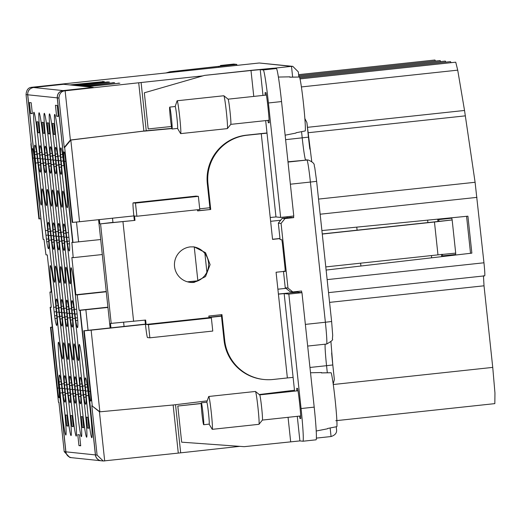 <?xml version="1.0" encoding="UTF-8"?>
<svg xmlns="http://www.w3.org/2000/svg" width="521" height="521" viewBox="0 0 521 521"><rect width="100%" height="100%" fill="white"/><g stroke="black" fill="none" stroke-linecap="round" stroke-linejoin="round"><path stroke-width="0.78" d="M52.276 327.058L50.472 327.299L52.289 327.208M298.318 71.872L298.865 76.984L298.318 71.872L292.789 66.362L291.5 66.349A6.61 6.604 -84 0 0 291.408 66.356L259.269 62.995L31.573 87.3C28.258 87.58 26.415 90.016 26.05 94.607L38.88 218.866L40.703 218.781M58.788 387.995L57.434 388.132A9.528 0.462 -96.1 0 0 58.919 397.653L59.355 397.699A9.528 0.462 -96.1 0 0 58.814 388.275L50.153 307.227L65.815 451.818L64.207 451.655L58.925 402.251L58.476 402.205L58.977 402.707M57.434 388.132L50.934 327.344M50.153 307.227L51.247 307.103M93.187 87.385L63.686 84.278L33.605 87.508A6.61 6.604 96 0 0 27.743 94.789L43.191 239.354L44.011 239.439L45.959 254.808L47.294 254.945L51.273 292.183L49.938 292.047L51.266 307.344L50.368 307.253M43.191 239.341L34.236 158.28A9.528 0.462 -96.1 0 0 32.758 148.759A9.528 0.462 -96.1 0 0 32.751 148.759L32.315 148.713A9.528 0.462 -96.1 0 0 32.849 158.137L39.349 218.918M26.05 94.607L27.659 94.776L43.106 239.347M30.876 143.959L31.253 143.308M259.269 62.995L292.789 66.356M336.501 429.232L336.247 426.764L336.501 429.232C337.139 432.71 335.322 435.139 331.063 436.533A6.61 6.604 96 0 1 330.972 436.546L316.41 438.109M239.738 446.354L178.286 453.101L173.141 404.986M207.234 400.851L173.519 404.954L99.863 411.818L91.807 405.69L97.088 455.093L103.23 460.987L178.286 453.101M64.207 451.655L69.814 457.49L71.69 457.692A6.61 6.604 -84 0 1 65.815 451.818M63.608 84.291L69.84 84.923L104.246 81.563L71.429 85.092L75.044 85.47L107.86 81.94L109.449 82.11L76.626 85.633L80.241 86.011L114.646 82.65L81.83 86.18L85.437 86.558L119.843 83.197L87.027 86.72L93.266 87.372L63.184 90.602L65.132 90.81L141.1 82.52L146.251 130.751L171.819 128.368M309.865 149.175A28.642 1.4 -96.1 0 1 308.445 137.147L306.895 122.539L304.87 118.554M331.643 352.945A28.642 1.4 -96.1 0 0 332.795 364.947L334.358 379.555L333.199 384.016M335.804 420.701L494.833 403.625L494.95 392.951L492.742 367.396L484.022 285.801L483.442 275.726M484.706 275.856L328.536 292.626L484.706 275.856C485.018 275.121 484.771 270.764 483.957 262.786L475.093 182.278L464.53 110.465L307.41 127.339M321.906 230.569L467.91 216.176L471.863 253.141L326.126 270.06L471.863 253.141M300.018 78.905L455.732 62.181L457.718 70.153L464.53 110.465M451.082 62.683L450.535 61.641L299.764 77.831M445.885 62.142L445.331 61.094L298.846 76.828M440.681 61.595L440.134 60.553L298.728 75.734M435.484 61.055L434.937 60.006L298.618 74.646M63.601 84.272L33.52 87.502C29.573 88.323 27.62 90.745 27.659 94.776M291.408 66.356L273.733 68.258M202.819 75.884L141.1 82.52M175.531 404.706L180.663 452.71M104.688 460.994L99.433 411.772L91.807 405.69M103.23 460.987L101.354 460.792A6.61 6.604 -84 0 1 95.48 454.924L80.032 310.353L107.945 307.442M107.938 307.357L80.032 310.353M277.888 289.22L285.977 288.354M285.944 288.328L277.888 289.194M63.184 90.602C59.238 91.422 57.284 93.852 57.323 97.883L72.771 242.447L100.69 239.536M270.633 221.314L280.669 220.24M118.26 83.028L118.293 83.367M113.057 82.487L113.096 82.819M107.86 81.94L107.893 82.279M102.657 81.4L102.696 81.732M64.337 152.262L63.783 152.002L64.22 152.047A9.528 0.462 -96.1 0 1 64.233 152.047A9.528 0.462 -96.1 0 1 65.705 161.569L72.204 222.356L72.66 222.402L64.656 147.495L70.823 140.071L146.251 130.751M144.258 131.142L171.871 128.57M281.073 223.424L287.976 288.041L285.241 287.755L283.483 271.33L285.234 271.513L285.046 268.243L282.356 243.053L281.841 239.751L280.09 239.569L278.331 223.138L281.073 223.424L284.98 218.573L293.727 217.635L293.557 216.039M287.976 288.041L292.822 291.955L290.086 291.669L285.241 287.755M301.75 292.659L301.574 291.018L292.822 291.955M259.25 394.534L294.489 390.249M470.528 253.271L466.575 216.306M287.025 216.736L287.201 217.758M295.101 292.34L295.036 291.714M293.727 217.635L290.992 217.348L282.239 218.286L284.98 218.573M58.932 98.046C59.387 93.461 61.452 91.051 65.132 90.81L70.387 140.025L64.213 147.45L58.932 98.046L57.323 97.883M138.723 82.917L143.874 131.103L70.387 140.025L70.823 140.071L79.55 221.731L133.858 215.902M92.25 405.735L84.246 330.828L91.136 330.158L99.863 411.818L99.433 411.772M90.257 391.284L88.902 391.421A9.528 0.462 -96.1 0 0 90.387 400.942L90.823 400.988A9.528 0.462 -96.1 0 0 90.843 400.988A9.528 0.462 -96.1 0 0 90.283 391.564L83.79 330.783L145.424 324.121M88.902 391.421L80.241 310.373M84.246 330.828L83.79 330.783M88.062 330.294L85.874 309.806M431.668 257.791L431.434 255.57M427.904 222.578L427.643 220.149M360.923 266.016L360.617 263.177M357.093 230.184L356.768 227.13M187.436 281.822L198.058 280.786M194.248 246.961L197.863 280.812M204.909 253.564L206.896 272.157M78.619 241.9L76.496 222.05M72.986 242.473L64.324 161.425A9.528 0.462 -96.1 0 1 63.783 152.002M64.656 147.495L64.213 147.45M199.706 208.83L209.885 207.736M278.331 223.138L282.239 218.286M91.136 330.158L145.45 324.329M208.993 317.504L221.477 316.162M221.451 315.941L208.967 317.282M72.66 222.402L79.55 221.731M283.483 271.33L285.274 271.135M165.737 73.025L169.937 71.774L223.62 65.802L220.572 65.483L233.701 64.07A33.044 1.615 -96.1 0 0 233.682 64.07A33.044 1.615 -96.1 0 0 233.662 64.076L220.552 65.483A33.044 1.615 -96.1 0 0 220.298 66.239M233.701 64.07L236.768 64.396L236.873 65.399M169.937 71.774L236.768 64.396M169.787 72.595L173.278 71.553M322.278 234.059L434.462 222.011L452.065 219.953L452.091 219.575A11.013 0.541 -96.1 0 1 451.792 218.188L438.662 219.595A11.013 0.541 -96.1 0 0 438.969 220.982L438.415 221.418L433.804 221.946L322.265 233.922M279.972 238.462L272.548 239.263M283.496 271.461L276.078 272.255L287.371 377.946L273.147 379.47A44.064 44.005 -84 0 1 263.887 379.483L263.229 379.418A44.064 44.005 -84 0 1 224.056 340.291L221.321 314.691M263.887 379.483A44.064 44.005 -84 0 1 224.714 340.363L221.959 314.625L208.836 316.032L209.006 317.673L211.363 317.921L212.77 331.063L149.866 337.816L147.515 337.575A13.22 0.645 83.9 0 1 145.45 324.362L145.001 320.115M112.946 222.369L100.56 223.854L134.991 220.383L113.682 222.447L112.946 222.369L112.497 218.195M134.333 220.318L133.864 215.935A13.22 0.645 -96.1 0 1 133.109 202.858A13.22 0.645 -96.1 0 0 133.109 202.858L135.473 203.105L198.371 196.352L196.02 196.104A13.22 0.645 -96.1 0 0 196.013 196.104A13.22 0.645 -96.1 0 0 196 196.104M197.472 209.742L197.596 210.894L210.725 209.481L197.583 210.751M210.067 209.416L207.319 183.672A44.064 44.005 -84 0 1 246.394 135.167L266.993 132.966M193.395 246.817A17.857 17.831 -84 0 1 192.698 282.239A17.857 17.831 -84 0 1 189.683 282.304M279.985 238.598L272.561 239.4L270.223 217.491L275.967 216.938L280.643 217.426L293.772 216.013L281.542 101.562A33.044 1.615 -96.1 0 0 276.39 68.538L273.349 68.218L253.05 70.146L204.512 75.395L250.998 70.504L260.226 69.625L263.261 69.944L276.39 68.538M434.462 222.011L437.972 254.867L455.68 253.121A11.013 0.541 -96.1 0 0 455.667 254.476L442.537 255.883L442.55 254.528L441.925 254.274M437.972 254.867L325.788 266.915M278.403 294.02L297.289 292.19L301.965 292.678L288.836 294.091L284.16 293.603L294.58 391.134M287.371 377.946L293.115 377.386M149.866 337.816L148.459 324.674L211.363 317.921M110.94 327.826L110.472 323.443L145.639 320.05L146.108 324.433L148.459 324.674M134.991 220.383L134.522 216L136.873 216.248L135.473 203.105M198.371 196.352L199.777 209.494L136.873 216.248M210.725 209.481L207.97 183.744A44.064 44.005 -84 0 1 247.045 135.239L246.394 135.167M265.671 120.618L267.012 133.148L247.045 135.239M190.38 246.882L194.131 246.876L205.515 252.678L210.106 264.609L205.541 276.56L194.17 282.389A17.857 17.831 -84 0 1 174.444 264.661A17.857 17.831 -84 0 1 190.38 246.882M438.415 221.418L452.065 219.953L452.091 219.575L452.13 219.901M146.108 324.433L209.006 317.673M438.662 219.595L438.565 219.067M441.691 256.625L441.463 254.489M437.94 221.477L437.686 219.159M442.537 255.883L442.557 256.527M278.416 294.157L284.16 293.603M297.276 416.325L299.901 440.909L302.942 441.228A33.044 1.615 -96.1 0 0 302.955 441.228L316.065 439.815A33.044 1.615 -96.1 0 0 316.084 439.815A33.044 1.615 -96.1 0 0 314.196 407.129L301.965 292.678M124.063 326.413L123.633 322.388M99.817 223.776L99.374 219.601M110.133 327.911L98.573 219.693M451.792 218.188L451.714 217.771M455.667 254.476L455.68 254.997M316.084 439.815L302.955 441.228A33.044 1.615 -96.1 0 0 301.073 408.542L288.836 294.091M299.523 416.084A17.623 0.86 -96.1 0 0 299.927 418.441L300.819 418.532A17.623 0.86 -96.1 0 0 297.602 388.412L296.709 388.321A17.623 0.86 -96.1 0 0 296.82 390.893M299.901 440.909L244.193 446.673L181.666 442.179L177.804 406.035L201.217 403.43M300.819 418.343L299.927 418.441M201.21 403.573L177.804 406.035M263.261 69.944A33.044 1.615 -96.1 0 1 268.413 102.976L280.643 217.426M267.918 120.377A17.623 0.86 -96.1 0 0 268.322 122.728L269.22 122.819A17.623 0.86 -96.1 0 0 266.003 92.705L265.104 92.608A17.623 0.86 -96.1 0 0 265.215 95.187M171.455 126.492L148.192 128.941L144.33 92.797L204.512 75.395M269.214 122.63L268.322 122.728M170.816 112.855A11.013 0.541 -96.1 0 0 169.722 107.098A11.013 0.541 -96.1 0 0 170.979 123.256A11.013 0.541 -96.1 0 0 172.073 129.006A11.013 0.541 -96.1 0 0 170.816 112.855M177.479 128.361A11.013 0.541 -96.1 0 0 177.544 128.42A11.013 0.541 -96.1 0 0 176.287 112.262A11.013 0.541 -96.1 0 0 175.193 106.512L169.722 107.098M175.16 106.518L177.081 100.866A16.522 0.808 83.9 0 1 177.153 100.761A16.522 0.808 83.9 0 1 178.794 109.39A16.522 0.808 83.9 0 1 180.683 133.623A16.522 0.808 83.9 0 1 180.585 133.539L177.518 128.42L172.073 129.006M180.683 133.623L227.358 128.609A16.522 0.808 -96.1 0 0 227.397 128.583A16.522 0.808 -96.1 0 0 225.469 104.376A16.522 0.808 -96.1 0 0 223.874 95.766A16.522 0.808 -96.1 0 0 223.828 95.753L177.153 100.761M230.777 124.363A12.667 0.619 -96.1 0 0 230.803 124.343A12.667 0.619 -96.1 0 0 229.331 105.789A12.667 0.619 -96.1 0 0 228.1 99.185A12.667 0.619 -96.1 0 0 228.068 99.172M285.137 135.193L295.895 133.076A28.284 1.381 -96.1 0 0 296.058 132.757L305.267 130.934A27.463 1.342 -96.1 0 0 301.965 90.993A27.463 1.342 -96.1 0 0 299.503 77.023L290.119 77.199A28.284 1.381 -96.1 0 0 289.858 76.834L278.383 77.056M299.074 77.036L289.683 77.154M202.422 408.562A11.013 0.541 -96.1 0 0 201.321 402.811A11.013 0.541 -96.1 0 0 202.578 418.962A11.013 0.541 -96.1 0 0 203.678 424.719A11.013 0.541 -96.1 0 0 202.422 408.562M209.084 424.074A11.013 0.541 -96.1 0 0 209.149 424.127A11.013 0.541 -96.1 0 0 207.892 407.976A11.013 0.541 -96.1 0 0 206.791 402.225L201.321 402.811M206.765 402.225L208.68 396.572A16.522 0.808 83.9 0 1 208.758 396.474A16.522 0.808 83.9 0 1 210.399 405.104A16.522 0.808 83.9 0 1 212.281 429.33A16.522 0.808 83.9 0 1 212.19 429.252L209.116 424.133M212.281 429.33L258.963 424.315A16.522 0.808 -96.1 0 0 258.996 424.296A16.522 0.808 -96.1 0 0 257.074 400.089A16.522 0.808 -96.1 0 0 255.472 391.479A16.522 0.808 -96.1 0 0 255.433 391.46L208.758 396.474M300.715 415.96L262.395 420.076A12.667 0.619 -96.1 0 0 262.408 420.056A12.667 0.619 -96.1 0 0 260.93 401.496A12.667 0.619 -96.1 0 0 259.705 394.898A12.667 0.619 -96.1 0 0 259.673 394.885L298.005 390.77M316.24 431.004L327.501 428.79A28.284 1.381 -96.1 0 0 327.657 428.464L336.872 426.64A27.463 1.342 -96.1 0 0 333.57 386.699A27.463 1.342 -96.1 0 0 331.109 372.736L321.724 372.912A28.284 1.381 -96.1 0 0 321.457 372.541L310.523 372.756M330.679 372.743L321.281 372.867M107.938 307.338L79.947 310.347L95.395 454.918L65.9 451.831L50.446 307.26M79.947 310.347L79.127 310.262L77.18 294.893L106.271 291.773M27.743 94.789L57.238 97.87L72.693 242.441L71.872 242.356L73.201 257.654L71.865 257.517L75.845 294.756L77.18 294.893M37.877 162.806L35.617 163.047A27.535 1.348 -96.1 0 0 39.544 197.635A27.535 1.348 -96.1 0 0 41.27 205.04A27.535 1.348 -96.1 0 0 41.042 192.269A27.535 1.348 -96.1 0 0 37.942 163.288A8.811 0.43 -96.1 0 1 37.382 158.644L36.62 152.145A34.366 1.68 -96.1 0 0 34.835 145.131A34.366 1.68 -96.1 0 0 34.562 151.93L34.777 154.542L36.913 154.314M35.617 163.047A8.811 0.43 -96.1 0 0 35.597 162.754A8.811 0.43 -96.1 0 0 35.194 158.417L34.777 154.542M66.323 382.258L64.343 382.473A34.366 1.68 -96.1 0 1 64.617 375.674A34.366 1.68 -96.1 0 1 66.401 382.688L67.157 389.187A8.811 0.43 -96.1 0 0 67.723 393.83A27.535 1.348 -96.1 0 1 70.817 422.811A27.535 1.348 -96.1 0 1 71.051 435.582A27.535 1.348 -96.1 0 1 68.349 421.482A27.535 1.348 -96.1 0 1 65.399 393.589A8.811 0.43 -96.1 0 0 64.969 388.959L64.558 385.084L66.695 384.856M64.343 382.473L64.558 385.084M60.338 156.385A8.811 0.43 -96.1 0 0 60.768 161.015L61.4 167.501A34.366 1.68 -96.1 0 1 61.126 174.301A34.366 1.68 -96.1 0 1 59.335 167.287L58.58 160.787A8.811 0.43 -96.1 0 0 58.02 156.144A27.535 1.348 -96.1 0 1 54.92 127.163A27.535 1.348 -96.1 0 1 54.692 114.392A27.535 1.348 -96.1 0 1 57.388 128.485A27.535 1.348 -96.1 0 1 60.338 156.385M62.455 392.801L60.202 393.042A27.535 1.348 -96.1 0 0 63.152 420.942A27.535 1.348 -96.1 0 0 65.848 435.035A27.535 1.348 -96.1 0 0 65.62 422.27A27.535 1.348 -96.1 0 0 62.52 393.29A8.811 0.43 -96.1 0 1 61.96 388.64L61.198 382.14A34.366 1.68 -96.1 0 0 59.414 375.127A34.366 1.68 -96.1 0 0 59.14 381.926L59.355 384.544L61.498 384.309M60.202 393.042A8.811 0.43 -96.1 0 0 59.772 388.412L59.355 384.544M72.855 393.889L70.596 394.13A8.811 0.43 -96.1 0 0 70.166 389.5L69.755 385.631L71.891 385.397M70.596 394.13A27.535 1.348 -96.1 0 0 73.546 422.03A27.535 1.348 -96.1 0 0 76.248 436.123A27.535 1.348 -96.1 0 0 76.014 423.358A27.535 1.348 -96.1 0 0 72.92 394.377A8.811 0.43 -96.1 0 1 72.36 389.728L71.598 383.228A34.366 1.68 -96.1 0 0 69.814 376.214A34.366 1.68 -96.1 0 0 69.54 383.013L69.755 385.631M78.052 394.436L75.799 394.677A8.811 0.43 -96.1 0 0 75.369 390.047L74.952 386.172L77.095 385.944M75.799 394.677A27.535 1.348 -96.1 0 0 78.749 422.57A27.535 1.348 -96.1 0 0 81.445 436.67A27.535 1.348 -96.1 0 0 81.217 423.899A27.535 1.348 -96.1 0 0 78.117 394.918A8.811 0.43 -96.1 0 1 77.557 390.275L76.795 383.775A34.366 1.68 -96.1 0 0 75.011 376.761A34.366 1.68 -96.1 0 0 74.737 383.56L74.952 386.172M83.256 394.977L80.996 395.218A27.535 1.348 -96.1 0 0 83.946 423.117A27.535 1.348 -96.1 0 0 86.649 437.21A27.535 1.348 -96.1 0 0 86.414 424.446A27.535 1.348 -96.1 0 0 83.321 395.465A8.811 0.43 -96.1 0 1 82.754 390.815L81.999 384.316A34.366 1.68 -96.1 0 0 80.214 377.302A34.366 1.68 -96.1 0 0 79.941 384.101L80.156 386.719L82.292 386.484M80.996 395.218A8.811 0.43 -96.1 0 0 80.566 390.587L80.156 386.719M59.459 316.677L57.206 316.924A8.811 0.43 -96.1 0 0 56.776 312.294L56.359 308.419L58.502 308.191M57.206 316.924A27.535 1.348 -96.1 0 0 60.156 344.817A27.535 1.348 -96.1 0 0 62.852 358.917A27.535 1.348 -96.1 0 0 62.624 346.146A27.535 1.348 -96.1 0 0 59.524 317.165A8.811 0.43 -96.1 0 1 58.964 312.522L58.209 306.022A34.366 1.68 -96.1 0 0 56.418 299.008A34.366 1.68 -96.1 0 0 56.144 305.807L56.359 308.419M64.663 317.224L62.403 317.465A8.811 0.43 -96.1 0 0 61.973 312.834L61.563 308.966L63.699 308.732M62.403 317.465A27.535 1.348 -96.1 0 0 65.353 345.364A27.535 1.348 -96.1 0 0 68.056 359.457A27.535 1.348 -96.1 0 0 67.821 346.686A27.535 1.348 -96.1 0 0 64.728 317.706A8.811 0.43 -96.1 0 1 64.168 313.062L63.406 306.563A34.366 1.68 -96.1 0 0 61.621 299.549A34.366 1.68 -96.1 0 0 61.348 306.348L61.563 308.966M69.86 317.764L67.606 318.012A8.811 0.43 -96.1 0 0 67.176 313.382L66.76 309.507L68.902 309.279M67.606 318.012A27.535 1.348 -96.1 0 0 70.556 345.905A27.535 1.348 -96.1 0 0 73.253 360.004A27.535 1.348 -96.1 0 0 73.025 347.233A27.535 1.348 -96.1 0 0 69.925 318.253A8.811 0.43 -96.1 0 1 69.365 313.609L68.603 307.11A34.366 1.68 -96.1 0 0 66.818 300.096A34.366 1.68 -96.1 0 0 66.545 306.895L66.76 309.507M75.057 318.311L72.803 318.552A27.535 1.348 -96.1 0 0 75.753 346.452A27.535 1.348 -96.1 0 0 78.456 360.545A27.535 1.348 -96.1 0 0 78.222 347.774A27.535 1.348 -96.1 0 0 75.128 318.793A8.811 0.43 -96.1 0 1 74.562 314.15L73.806 307.65A34.366 1.68 -96.1 0 0 72.022 300.637A34.366 1.68 -96.1 0 0 71.748 307.436L71.963 310.054L74.099 309.819M72.803 318.552A8.811 0.43 -96.1 0 0 72.373 313.922L71.963 310.054M51.266 240.012L49.013 240.259A8.811 0.43 -96.1 0 0 48.583 235.629L48.166 231.754L50.309 231.526M49.013 240.259A27.535 1.348 -96.1 0 0 51.963 268.152A27.535 1.348 -96.1 0 0 54.659 282.252A27.535 1.348 -96.1 0 0 54.431 269.481A27.535 1.348 -96.1 0 0 51.332 240.5A8.811 0.43 -96.1 0 1 50.771 235.857L50.016 229.357A34.366 1.68 -96.1 0 0 48.225 222.337A34.366 1.68 -96.1 0 0 47.952 229.142L48.166 231.754M56.47 240.559L54.21 240.8A8.811 0.43 -96.1 0 0 53.78 236.169L53.37 232.301L55.506 232.066M54.21 240.8A27.535 1.348 -96.1 0 0 57.16 268.699A27.535 1.348 -96.1 0 0 59.863 282.792A27.535 1.348 -96.1 0 0 59.628 270.021A27.535 1.348 -96.1 0 0 56.535 241.041A8.811 0.43 -96.1 0 1 55.968 236.397L55.213 229.898A34.366 1.68 -96.1 0 0 53.429 222.884A34.366 1.68 -96.1 0 0 53.155 229.683L53.37 232.301M61.667 241.099L59.414 241.347A8.811 0.43 -96.1 0 0 58.984 236.716L58.567 232.841L60.71 232.613M59.414 241.347A27.535 1.348 -96.1 0 0 62.357 269.24A27.535 1.348 -96.1 0 0 65.06 283.339A27.535 1.348 -96.1 0 0 64.832 270.568A27.535 1.348 -96.1 0 0 61.732 241.588A8.811 0.43 -96.1 0 1 61.172 236.944L60.41 230.445A34.366 1.68 -96.1 0 0 58.626 223.424A34.366 1.68 -96.1 0 0 58.352 230.23L58.567 232.841M66.864 241.646L64.611 241.887A27.535 1.348 -96.1 0 0 67.561 269.787A27.535 1.348 -96.1 0 0 70.257 283.88A27.535 1.348 -96.1 0 0 70.029 271.109A27.535 1.348 -96.1 0 0 66.929 242.128A8.811 0.43 -96.1 0 1 66.369 237.485L65.613 230.985A34.366 1.68 -96.1 0 0 63.822 223.971A34.366 1.68 -96.1 0 0 63.549 230.77L63.764 233.388L65.907 233.154M64.611 241.887A8.811 0.43 -96.1 0 0 64.181 237.257L63.764 233.388M43.074 163.347L40.82 163.594A8.811 0.43 -96.1 0 0 40.391 158.964L39.974 155.089L42.116 154.861M40.82 163.594A27.535 1.348 -96.1 0 0 43.771 191.487A27.535 1.348 -96.1 0 0 46.467 205.58A27.535 1.348 -96.1 0 0 46.239 192.816A27.535 1.348 -96.1 0 0 43.139 163.835A8.811 0.43 -96.1 0 1 42.579 159.192L41.817 152.692A34.366 1.68 -96.1 0 0 40.032 145.672A34.366 1.68 -96.1 0 0 39.759 152.471L39.974 155.089M48.277 163.894L46.017 164.135A8.811 0.43 -96.1 0 0 45.587 159.504L45.177 155.629L47.313 155.401M46.017 164.135A27.535 1.348 -96.1 0 0 48.967 192.034A27.535 1.348 -96.1 0 0 51.67 206.127A27.535 1.348 -96.1 0 0 51.436 193.356A27.535 1.348 -96.1 0 0 48.342 164.376A8.811 0.43 -96.1 0 1 47.776 159.732L47.02 153.233A34.366 1.68 -96.1 0 0 45.236 146.219A34.366 1.68 -96.1 0 0 44.962 153.018L45.177 155.629M53.474 164.434L51.221 164.682A8.811 0.43 -96.1 0 0 50.791 160.051L50.374 156.176L52.51 155.948M51.221 164.682A27.535 1.348 -96.1 0 0 54.164 192.575A27.535 1.348 -96.1 0 0 56.867 206.668A27.535 1.348 -96.1 0 0 56.639 193.903A27.535 1.348 -96.1 0 0 53.539 164.923A8.811 0.43 -96.1 0 1 52.979 160.279L52.217 153.78A34.366 1.68 -96.1 0 0 50.433 146.759A34.366 1.68 -96.1 0 0 50.159 153.558L50.374 156.176M58.671 164.981L56.418 165.222A8.811 0.43 -96.1 0 0 55.988 160.592L55.571 156.717L57.714 156.489M56.418 165.222A27.535 1.348 -96.1 0 0 59.368 193.122A27.535 1.348 -96.1 0 0 62.064 207.215A27.535 1.348 -96.1 0 0 61.836 194.444A27.535 1.348 -96.1 0 0 58.736 165.463A8.811 0.43 -96.1 0 1 58.176 160.82L57.421 154.32A34.366 1.68 -96.1 0 0 55.63 147.306A34.366 1.68 -96.1 0 0 55.356 154.105L55.571 156.717M64.552 388.835L65.177 395.322A34.366 1.68 -96.1 0 1 64.904 402.121A34.366 1.68 -96.1 0 1 63.119 395.107L62.364 388.607A8.811 0.43 -96.1 0 0 61.797 383.964A27.535 1.348 -96.1 0 1 58.704 354.983A27.535 1.348 -96.1 0 1 58.469 342.212A27.535 1.348 -96.1 0 1 61.172 356.312A27.535 1.348 -96.1 0 1 64.122 384.205A8.811 0.43 -96.1 0 0 64.552 388.835M69.749 389.382L70.381 395.869A34.366 1.68 -96.1 0 1 70.107 402.668A34.366 1.68 -96.1 0 1 68.323 395.654L67.561 389.154A8.811 0.43 -96.1 0 0 67.001 384.505A27.535 1.348 -96.1 0 1 63.901 355.524A27.535 1.348 -96.1 0 1 63.673 342.759A27.535 1.348 -96.1 0 1 66.369 356.852A27.535 1.348 -96.1 0 1 69.319 384.752A8.811 0.43 -96.1 0 0 69.749 389.382M74.952 389.923L75.578 396.409A34.366 1.68 -96.1 0 1 75.304 403.208A34.366 1.68 -96.1 0 1 73.52 396.194L72.758 389.695A8.811 0.43 -96.1 0 0 72.198 385.052A27.535 1.348 -96.1 0 1 69.104 356.071A27.535 1.348 -96.1 0 1 68.87 343.3A27.535 1.348 -96.1 0 1 71.572 357.399A27.535 1.348 -96.1 0 1 74.523 385.293A8.811 0.43 -96.1 0 0 74.952 389.923M80.149 390.47L80.775 396.956A34.366 1.68 -96.1 0 1 80.501 403.755A34.366 1.68 -96.1 0 1 78.717 396.742L77.961 390.242A8.811 0.43 -96.1 0 0 77.395 385.592A27.535 1.348 -96.1 0 1 74.301 356.611A27.535 1.348 -96.1 0 1 74.067 343.847A27.535 1.348 -96.1 0 1 76.769 357.94A27.535 1.348 -96.1 0 1 79.72 385.84A8.811 0.43 -96.1 0 0 80.149 390.47M83.92 397.282A34.366 1.68 -96.1 0 0 85.704 404.296A34.366 1.68 -96.1 0 0 85.978 397.497L85.346 391.01A8.811 0.43 -96.1 0 1 84.916 386.38A27.535 1.348 -96.1 0 0 81.966 358.487A27.535 1.348 -96.1 0 0 79.27 344.388A27.535 1.348 -96.1 0 0 79.498 357.159A27.535 1.348 -96.1 0 0 82.598 386.139A8.811 0.43 -96.1 0 1 83.158 390.783L83.92 397.282L85.952 397.067M56.359 312.17L56.984 318.657A34.366 1.68 -96.1 0 1 56.711 325.456A34.366 1.68 -96.1 0 1 54.926 318.442L54.171 311.942A8.811 0.43 -96.1 0 0 53.604 307.299A27.535 1.348 -96.1 0 1 50.511 278.318A27.535 1.348 -96.1 0 1 50.276 265.547A27.535 1.348 -96.1 0 1 52.979 279.647A27.535 1.348 -96.1 0 1 55.929 307.54A8.811 0.43 -96.1 0 0 56.359 312.17M61.556 312.717L62.188 319.204A34.366 1.68 -96.1 0 1 61.914 326.003A34.366 1.68 -96.1 0 1 60.123 318.989L59.368 312.483A8.811 0.43 -96.1 0 0 58.808 307.839A27.535 1.348 -96.1 0 1 55.708 278.859A27.535 1.348 -96.1 0 1 55.48 266.094A27.535 1.348 -96.1 0 1 58.176 280.187A27.535 1.348 -96.1 0 1 61.126 308.087A8.811 0.43 -96.1 0 0 61.556 312.717M66.753 313.258L67.385 319.744A34.366 1.68 -96.1 0 1 67.111 326.543A34.366 1.68 -96.1 0 1 65.327 319.529L64.565 313.03A8.811 0.43 -96.1 0 0 64.005 308.386A27.535 1.348 -96.1 0 1 60.905 279.406A27.535 1.348 -96.1 0 1 60.677 266.635A27.535 1.348 -96.1 0 1 63.38 280.734A27.535 1.348 -96.1 0 1 66.33 308.627A8.811 0.43 -96.1 0 0 66.753 313.258M71.957 313.805L72.582 320.291A34.366 1.68 -96.1 0 1 72.308 327.09A34.366 1.68 -96.1 0 1 70.524 320.076L69.768 313.57A8.811 0.43 -96.1 0 0 69.202 308.927A27.535 1.348 -96.1 0 1 66.108 279.946A27.535 1.348 -96.1 0 1 65.874 267.182A27.535 1.348 -96.1 0 1 68.577 281.275A27.535 1.348 -96.1 0 1 71.527 309.174A8.811 0.43 -96.1 0 0 71.957 313.805M75.727 320.617A34.366 1.68 -96.1 0 0 77.512 327.631A34.366 1.68 -96.1 0 0 77.785 320.832L77.154 314.345A8.811 0.43 -96.1 0 1 76.724 309.715A27.535 1.348 -96.1 0 0 73.774 281.822A27.535 1.348 -96.1 0 0 71.077 267.722A27.535 1.348 -96.1 0 0 71.305 280.493A27.535 1.348 -96.1 0 0 74.405 309.474A8.811 0.43 -96.1 0 1 74.965 314.117L75.727 320.617L77.759 320.402M48.166 235.505L48.792 241.991A34.366 1.68 -96.1 0 1 48.518 248.791A34.366 1.68 -96.1 0 1 46.734 241.777L45.972 235.277A8.811 0.43 -96.1 0 0 45.412 230.634A27.535 1.348 -96.1 0 1 42.318 201.653A27.535 1.348 -96.1 0 1 42.084 188.882A27.535 1.348 -96.1 0 1 44.786 202.982A27.535 1.348 -96.1 0 1 47.737 230.875A8.811 0.43 -96.1 0 0 48.166 235.505M53.363 236.052L53.995 242.539A34.366 1.68 -96.1 0 1 53.722 249.338A34.366 1.68 -96.1 0 1 51.931 242.324L51.175 235.818A8.811 0.43 -96.1 0 0 50.615 231.174A27.535 1.348 -96.1 0 1 47.515 202.194A27.535 1.348 -96.1 0 1 47.287 189.429A27.535 1.348 -96.1 0 1 49.983 203.522A27.535 1.348 -96.1 0 1 52.934 231.422A8.811 0.43 -96.1 0 0 53.363 236.052M58.56 236.593L59.192 243.079A34.366 1.68 -96.1 0 1 58.919 249.878A34.366 1.68 -96.1 0 1 57.134 242.864L56.372 236.365A8.811 0.43 -96.1 0 0 55.812 231.721A27.535 1.348 -96.1 0 1 52.712 202.741A27.535 1.348 -96.1 0 1 52.484 189.97A27.535 1.348 -96.1 0 1 55.187 204.069A27.535 1.348 -96.1 0 1 58.131 231.962A8.811 0.43 -96.1 0 0 58.56 236.593M63.764 237.14L64.389 243.626A34.366 1.68 -96.1 0 1 64.116 250.425A34.366 1.68 -96.1 0 1 62.331 243.411L61.576 236.905A8.811 0.43 -96.1 0 0 61.009 232.262A27.535 1.348 -96.1 0 1 57.916 203.281A27.535 1.348 -96.1 0 1 57.681 190.517A27.535 1.348 -96.1 0 1 60.384 204.61A27.535 1.348 -96.1 0 1 63.334 232.509A8.811 0.43 -96.1 0 0 63.764 237.14M68.961 237.68L69.593 244.167A34.366 1.68 -96.1 0 1 69.319 250.966A34.366 1.68 -96.1 0 1 67.535 243.952L66.773 237.452A8.811 0.43 -96.1 0 0 66.213 232.809A27.535 1.348 -96.1 0 1 63.113 203.828A27.535 1.348 -96.1 0 1 62.885 191.057A27.535 1.348 -96.1 0 1 65.581 205.157A27.535 1.348 -96.1 0 1 68.531 233.05A8.811 0.43 -96.1 0 0 68.961 237.68M39.974 158.84L40.599 165.326A34.366 1.68 -96.1 0 1 40.325 172.125A34.366 1.68 -96.1 0 1 38.541 165.111L37.779 158.612A8.811 0.43 -96.1 0 0 37.219 153.969A27.535 1.348 -96.1 0 1 34.126 124.988A27.535 1.348 -96.1 0 1 33.891 112.217A27.535 1.348 -96.1 0 1 36.594 126.316A27.535 1.348 -96.1 0 1 39.544 154.209A8.811 0.43 -96.1 0 0 39.974 158.84M45.171 159.38L45.796 165.873A34.366 1.68 -96.1 0 1 45.522 172.672A34.366 1.68 -96.1 0 1 43.738 165.658L42.983 159.152A8.811 0.43 -96.1 0 0 42.416 154.509A27.535 1.348 -96.1 0 1 39.322 125.528A27.535 1.348 -96.1 0 1 39.088 112.764A27.535 1.348 -96.1 0 1 41.791 126.857A27.535 1.348 -96.1 0 1 44.741 154.757A8.811 0.43 -96.1 0 0 45.171 159.38M50.368 159.927L50.999 166.414A34.366 1.68 -96.1 0 1 50.726 173.213A34.366 1.68 -96.1 0 1 48.941 166.199L48.179 159.7A8.811 0.43 -96.1 0 0 47.619 155.056A27.535 1.348 -96.1 0 1 44.519 126.075A27.535 1.348 -96.1 0 1 44.292 113.304A27.535 1.348 -96.1 0 1 46.988 127.398A27.535 1.348 -96.1 0 1 49.938 155.297A8.811 0.43 -96.1 0 0 50.368 159.927M55.571 160.468L56.196 166.961A34.366 1.68 -96.1 0 1 55.923 173.76A34.366 1.68 -96.1 0 1 54.138 166.746L53.383 160.24A8.811 0.43 -96.1 0 0 52.816 155.597A27.535 1.348 -96.1 0 1 49.723 126.616A27.535 1.348 -96.1 0 1 49.488 113.852A27.535 1.348 -96.1 0 1 52.191 127.945A27.535 1.348 -96.1 0 1 55.141 155.844A8.811 0.43 -96.1 0 0 55.571 160.468M87.124 384.433L85.138 384.648A34.366 1.68 -96.1 0 1 85.411 377.849A34.366 1.68 -96.1 0 1 87.196 384.863L87.958 391.362A8.811 0.43 -96.1 0 0 88.518 396.006A27.535 1.348 -96.1 0 1 91.618 424.986A27.535 1.348 -96.1 0 1 91.846 437.757A27.535 1.348 -96.1 0 1 89.143 423.658A27.535 1.348 -96.1 0 1 86.193 395.765A8.811 0.43 -96.1 0 0 85.77 391.134L85.353 387.259L87.489 387.031M85.138 384.648L85.353 387.259M63.875 165.522L61.615 165.769A27.535 1.348 -96.1 0 0 64.565 193.662A27.535 1.348 -96.1 0 0 67.268 207.755A27.535 1.348 -96.1 0 0 67.404 200.552A27.535 1.348 -96.1 0 0 67.033 194.991A27.535 1.348 -96.1 0 0 63.94 166.01A8.811 0.43 -96.1 0 1 63.901 165.711A8.811 0.43 -96.1 0 1 63.373 161.367L62.618 154.867A34.366 1.68 -96.1 0 0 60.833 147.847A34.366 1.68 -96.1 0 0 60.56 154.646L60.775 157.264L62.911 157.036M61.615 165.769A8.811 0.43 -96.1 0 0 61.185 161.139L60.775 157.264M53.611 134.314L54.926 134.451L53.754 123.497L52.439 123.36L53.611 134.314L54.894 134.177M48.414 133.767L49.729 133.91L48.557 122.956L47.242 122.819L48.414 133.767L49.697 133.63M43.21 133.226L44.526 133.363L43.354 122.409L42.045 122.272L43.21 133.226L44.5 133.089M38.013 132.679L39.329 132.822L38.157 121.868L36.841 121.732L38.013 132.679L39.296 132.542M87.58 428.106L88.896 428.242L87.723 417.288L86.408 417.152L87.58 428.106L88.863 427.969M82.383 427.559L83.692 427.702L82.526 416.748L81.211 416.611L82.383 427.559L83.666 427.422M71.983 426.471L73.298 426.614L72.126 415.66L70.81 415.524L71.983 426.471L73.266 426.334M66.786 425.931L68.095 426.067L66.929 415.113L65.613 414.977L66.786 425.931L68.069 425.794M55.434 105.262L57.186 105.444L58.352 116.398L56.6 116.216L55.434 105.262M77.779 434.664L79.531 434.846L80.703 445.8L78.951 445.611L77.779 434.664M29.437 102.546L31.188 102.728L32.361 113.682L30.609 113.5L29.437 102.546M101.315 460.785A6.61 6.604 -84 0 1 101.276 460.785A6.61 6.604 -84 0 1 95.395 454.918M101.276 460.785L71.774 457.698A6.61 6.604 -84 0 1 65.9 451.831M79.127 310.262L107.919 307.169M75.845 294.756L106.245 291.493M73.201 257.654L102.292 254.535M93.187 87.365L63.1 90.595C59.153 91.416 57.199 93.839 57.238 97.87M49.938 292.047L51.24 291.903M56.6 116.216L58.313 116.033M78.951 445.611L80.664 445.429M30.609 113.5L32.322 113.311M58.482 402.205L50.478 327.299L58.476 402.205M305.358 324.394L325.378 322.245L310.399 182.057L316.638 181.321L331.623 321.509L332.691 335.218L332.398 339.047C333.388 339.672 331.467 341.333 326.634 344.036A22.032 1.075 -96.1 0 0 326.634 344.036A22.032 1.075 -96.1 0 0 325.378 322.245L331.623 321.509L316.631 181.328M34.204 158L32.849 158.137M38.893 218.872L30.889 143.965M59.453 397.249L58.919 397.653M291.5 66.349L292.646 77.101M301.548 131.67L302.213 137.883A22.032 1.075 -96.1 0 0 305.645 159.901A6.61 6.604 -84 0 1 307.038 159.901L308.354 160.038A6.61 6.604 96 0 0 306.96 160.038L288.009 162.07M308.445 137.14L285.612 139.667M287.976 161.797L306.96 160.038A22.032 1.075 -96.1 0 1 310.399 182.057L290.373 184.206M325.163 344.192A22.032 1.075 -96.1 0 0 326.556 365.69L332.802 364.954L330.939 341.796M309.956 367.468L326.556 365.69L327.312 372.756M330.145 427.975L331.063 436.533M492.742 367.396L333.271 384.518M484.022 285.801L329.578 302.382M483.957 262.786L327.149 279.621M476.969 197.374L320.154 214.216M475.093 182.278L318.539 199.087M465.37 115.851L307.989 132.751M457.718 70.153L301.399 86.935M32.869 148.967L32.315 148.713M31.573 87.3L33.52 87.502M97.088 455.093L95.48 454.924M326.628 344.036L307.67 346.068L326.634 344.036M65.679 161.289L64.324 161.425M90.921 400.538L90.387 400.942M218.787 66.564L218.872 67.326M224.714 340.363L224.056 340.291M196.02 196.104L133.115 202.858L196.013 196.104M207.97 183.744L207.319 183.672M261.268 133.708L270.223 217.491M122.956 221.679L133.61 321.34M100.56 223.854L111.207 323.521M267.012 133.148L275.967 216.938M301.073 408.542L314.196 407.129M262.981 95.428L260.226 69.625M268.413 102.976L281.542 101.562M290.672 441.788L288.061 417.314M253.766 96.411L250.998 70.504M33.605 87.508L63.1 90.595M37.33 158.189L35.194 158.417M36.548 151.715L34.562 151.93M67.652 393.348L65.399 393.589M67.111 388.731L64.969 388.959M61.374 167.065L59.335 167.287M61.133 164.428L58.99 164.656M58.58 160.787L60.723 160.553M60.299 155.896L58.02 156.144M61.908 388.184L59.772 388.412M61.126 381.717L59.14 381.926M70.166 389.5L72.308 389.272M71.527 382.798L69.54 383.013M75.369 390.047L77.505 389.819M76.724 383.345L74.737 383.56M81.921 383.886L79.941 384.101M82.709 390.359L80.566 390.587M56.776 312.294L58.919 312.059M58.131 305.593L56.144 305.807M61.973 312.834L64.116 312.607M63.334 306.133L61.348 306.348M67.176 313.382L69.313 313.147M68.531 306.68L66.545 306.895M73.728 307.221L71.748 307.436M74.516 313.694L72.373 313.922M48.583 235.629L50.726 235.394M49.938 228.927L47.952 229.142M53.78 236.169L55.923 235.941M55.135 229.468L53.155 229.683M58.984 236.716L61.12 236.482M60.338 230.015L58.352 230.23M65.535 230.556L63.549 230.77M66.323 237.029L64.181 237.257M40.391 158.964L42.527 158.729M41.745 152.262L39.759 152.471M45.587 159.504L47.73 159.276M46.942 152.803L44.962 153.018M50.791 160.051L52.927 159.817M52.146 153.35L50.159 153.558M55.988 160.592L58.131 160.364M57.343 153.89L55.356 154.105M65.158 394.892L63.119 395.107M64.917 392.248L62.774 392.482M62.364 388.607L64.5 388.379M64.083 383.717L61.797 383.964M70.355 395.432L68.323 395.654M70.114 392.795L67.977 393.023M67.561 389.154L69.703 388.92M69.28 384.264L67.001 384.505M75.558 395.98L73.52 396.194M75.317 393.335L73.174 393.57M72.758 389.695L74.9 389.467M74.483 384.804L72.198 385.052M80.755 396.52L78.717 396.742M80.514 393.883L78.371 394.11M77.961 390.242L80.097 390.008M79.68 385.351L77.395 385.592M85.711 394.423L83.575 394.657M83.158 390.783L85.301 390.555M84.884 385.892L82.598 386.139M56.965 318.227L54.926 318.442M56.724 315.583L54.581 315.817M54.171 311.942L56.307 311.714M55.89 307.051L53.604 307.299M62.162 318.767L60.123 318.989M61.921 316.13L59.778 316.358M59.368 312.483L61.511 312.255M61.087 307.598L58.808 307.839M67.359 319.314L65.327 319.529M67.118 316.67L64.982 316.905M64.565 313.03L66.708 312.802M66.291 308.139L64.005 308.386M72.562 319.855L70.524 320.076M72.321 317.217L70.179 317.445M69.768 313.57L71.905 313.342M71.488 308.686L69.202 308.927M77.518 317.758L75.382 317.992M74.965 314.117L77.108 313.889M76.691 309.227L74.405 309.474M48.772 241.562L46.734 241.777M48.531 238.918L46.389 239.152M45.972 235.277L48.114 235.049M47.698 230.386L45.412 230.634M53.969 242.102L51.931 242.324M53.728 239.465L51.586 239.693M51.175 235.818L53.318 235.59M52.895 230.933L50.615 231.174M59.166 242.649L57.134 242.864M58.925 240.005L56.789 240.24M56.372 236.365L58.515 236.137M58.098 231.474L55.812 231.721M64.37 243.19L62.331 243.411M64.129 240.552L61.986 240.78M61.576 236.905L63.712 236.677M63.295 232.021L61.009 232.262M69.567 243.737L67.535 243.952M69.326 241.093L67.183 241.321M66.773 237.452L68.915 237.224M68.492 232.561L66.213 232.809M40.579 164.89L38.541 165.111M40.338 162.252L38.196 162.48M37.779 158.612L39.922 158.384M39.505 153.721L37.219 153.969M45.776 165.437L43.738 165.658M45.535 162.799L43.393 163.027M42.983 159.152L45.119 158.925M44.702 154.268L42.416 154.509M50.973 165.978L48.941 166.199M50.732 163.34L48.596 163.568M48.179 159.7L50.322 159.472M49.905 154.809L47.619 155.056M56.177 166.525L54.138 166.746M55.936 163.887L53.793 164.115M53.383 160.24L55.519 160.012M55.102 155.356L52.816 155.597M88.453 395.524L86.193 395.765M87.906 390.906L85.77 391.134M63.328 160.904L61.185 161.139M62.546 154.437L60.56 154.646M306.895 122.539L311.734 161.393M316.638 181.321L314.73 167.332C313.492 165.398 316.449 163.679 308.354 160.038M332.802 364.954L334.365 379.555M452.137 219.771L455.68 252.932M266.407 95.056L228.087 99.172L223.874 95.766M269.11 120.247L230.79 124.363L227.397 128.583M209.149 424.127L203.678 424.719M259.705 394.898L255.472 391.479M262.408 420.056L258.996 424.296"/></g></svg>
